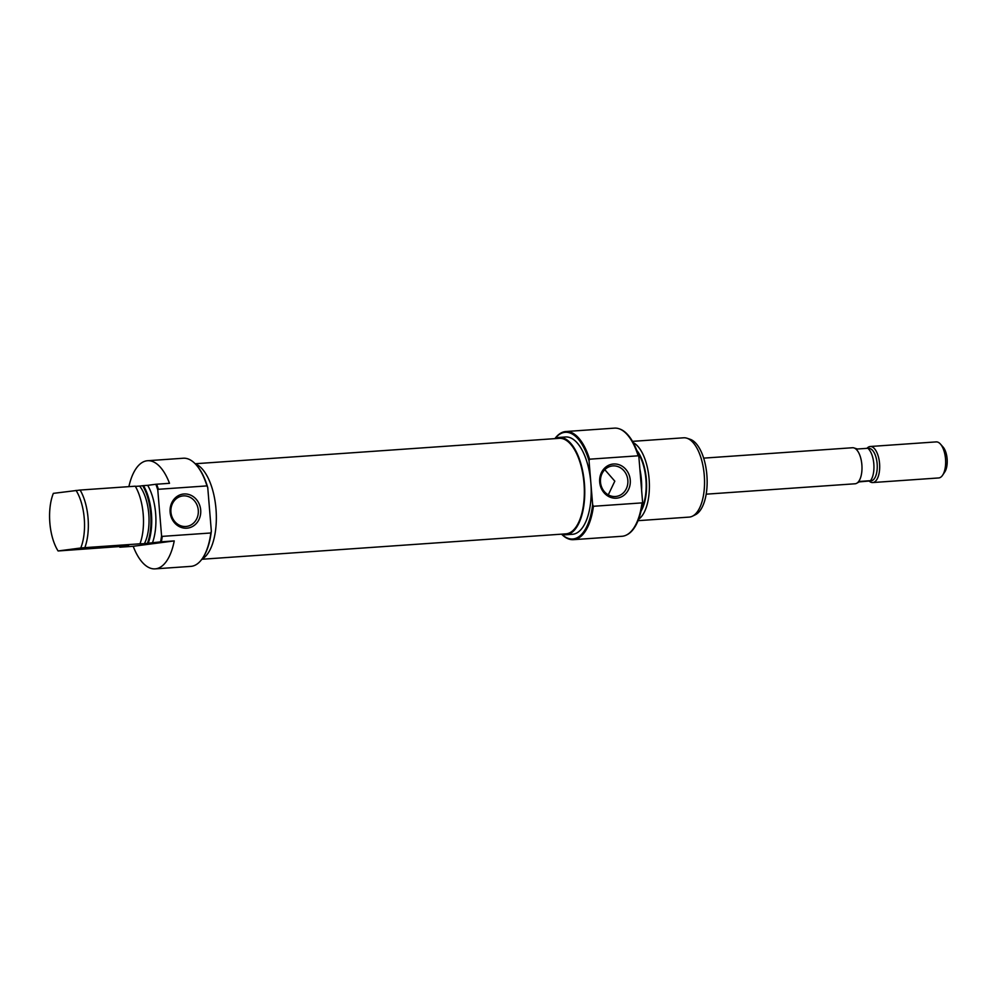 <?xml version="1.0" encoding="UTF-8"?>
<svg xmlns="http://www.w3.org/2000/svg" width="997" height="997" viewBox="0 0 997 997"><rect width="100%" height="100%" fill="white"/><g stroke="black" fill="none" stroke-linecap="round" stroke-linejoin="round"><path stroke-width="1.5" d="M561.635 534.155A53.477 24.102 -94 0 0 573.387 538.928A53.477 24.102 -94 0 0 592.642 504.619L593.427 506.277A54.199 24.427 86 0 1 574.098 539.601A54.199 24.427 86 0 1 573.425 539.664A54.199 24.427 86 0 1 561.56 534.155M554.893 438.63A54.199 24.427 86 0 1 565.212 431.589A54.199 24.427 86 0 1 565.872 431.527A54.199 24.427 86 0 1 589.551 459.193L589.053 460.938A53.477 24.102 -94 0 0 564.626 432.362A53.477 24.102 -94 0 0 554.968 438.63M613.566 463.991A17.161 15.316 -97.5 0 1 630.254 480.031A17.161 15.316 -97.5 0 1 616.383 498.201A17.161 15.316 -97.5 0 1 599.696 482.162A17.161 15.316 -97.5 0 1 613.566 463.991M615.423 496.506A15.354 13.709 82.5 0 0 616.158 496.431A15.354 13.709 82.5 0 0 627.798 479.831A15.354 13.709 82.5 0 0 612.906 465.898A15.354 13.709 82.5 0 0 612.17 465.973A15.354 13.709 82.5 0 0 600.53 482.573A15.354 13.709 82.5 0 0 615.423 496.506M608.282 494.848L614.813 481.165L604.805 469.687M641.034 511.112A36.129 16.288 -94 0 0 636.796 450.407M633.232 442.656A39.743 17.921 86 0 1 649.184 480.043A39.743 17.921 86 0 1 638.578 519.287M639.875 469.089A39.481 17.796 86 0 1 641.607 490.1M641.108 484.118A39.743 17.921 -94 0 0 640.361 474.983M619.324 428.86A53.938 24.314 86 0 1 619.648 428.959A53.938 24.314 86 0 1 638.828 456.364L638.142 455.803A54.199 24.427 -94 0 0 619.012 428.747A54.199 24.427 -94 0 0 614.464 428.137L565.872 431.527M573.425 539.664L622.016 536.274A54.199 24.427 -94 0 0 622.676 536.212A54.199 24.427 -94 0 0 626.428 535.04A54.199 24.427 -94 0 0 642.006 502.887L593.427 506.277M687.02 438.244L690.223 439.316A38.434 17.323 86 0 1 706.948 476.018A38.434 17.323 86 0 1 695.482 514.689L692.454 516.184A39.743 17.921 -94 0 0 704.331 476.192A39.743 17.921 -94 0 0 687.02 438.244A39.743 17.921 -94 0 0 683.693 437.795L632.509 441.359M638.043 520.671L689.226 517.094A39.743 17.921 -94 0 0 689.712 517.044A39.743 17.921 -94 0 0 692.454 516.184M555.042 438.618A48.778 21.984 86 0 1 558.582 437.484A48.778 21.984 86 0 1 559.18 437.434A48.778 21.984 86 0 1 584.454 483.894A48.778 21.984 86 0 1 566.57 534.691A48.778 21.984 86 0 1 565.972 534.753A48.778 21.984 86 0 1 561.71 534.143M559.18 437.434L565.611 436.985A48.778 21.984 86 0 1 590.847 482.785A48.778 21.984 86 0 1 573.001 534.242A48.778 21.984 86 0 1 572.403 534.305L565.972 534.753M637.507 452.339A35.231 15.877 86 0 1 641.47 509.106M638.828 456.364L642.604 502.226A53.938 24.314 86 0 1 627.038 534.741A53.938 24.314 86 0 1 626.727 534.89M638.142 455.803L589.551 459.193M589.053 460.938L592.642 504.619M642.006 502.887L642.604 502.226M854.803 483.794A18.071 8.138 -94 0 0 855.027 483.782A18.071 8.138 -94 0 0 855.252 483.769A18.071 8.138 -94 0 0 861.882 464.951A18.071 8.138 -94 0 0 852.51 447.74A18.071 8.138 -94 0 0 852.298 447.765M940.445 444.076L943.062 447.03A14.457 6.518 86 0 1 944.807 471.917L942.626 475.195A18.071 8.138 -94 0 0 940.445 444.076A18.071 8.138 -94 0 0 936.171 441.895A18.071 8.138 -94 0 0 935.959 441.92M938.464 477.962A18.071 8.138 -94 0 0 938.688 477.949A18.071 8.138 -94 0 0 938.912 477.924A18.071 8.138 -94 0 0 942.626 475.195M866.979 448.338A18.071 8.138 86 0 1 869.995 446.531A18.071 8.138 86 0 1 870.219 446.506A18.071 8.138 86 0 1 879.578 463.717A18.071 8.138 86 0 1 872.948 482.536A18.071 8.138 86 0 1 872.724 482.548A18.071 8.138 86 0 1 869.135 481.065M869.185 448.301L870.094 448.6A16.264 7.328 86 0 1 877.173 464.128A16.264 7.328 86 0 1 872.313 480.492L871.852 480.728M859.339 481.875L871.191 480.841M868.524 448.438L867.839 448.276A17.921 8.076 86 0 1 873.821 463.879A17.921 8.076 86 0 1 870.506 480.679L860.087 481.414L856.959 483.109M854.255 448.027L857.42 449.011L867.839 448.276M201.83 559.267L565.91 533.856A47.881 21.585 -94 0 0 580.74 464.789A47.881 21.585 -94 0 0 559.242 438.331L195.163 463.742M128.625 545.347L99.987 547.527L128.625 545.347M114.144 545.995L116.013 545.845M196.384 465.076A53.477 24.102 86 0 1 196.646 465.362A53.477 24.102 86 0 1 207.75 487.558L206.965 485.9A54.199 24.427 -94 0 0 196.122 464.776A54.199 24.427 -94 0 0 183.298 458.234L147.581 460.726A54.199 24.427 -94 0 0 146.92 460.788A54.199 24.427 -94 0 0 128.887 486.648M152.416 542.941A39.743 17.921 -94 0 0 147.681 485.34L143.493 485.626A39.743 17.921 86 0 1 148.229 543.228L160.592 541.87A53.938 24.314 -94 0 0 161.564 535.813L162.249 536.374A54.199 24.427 86 0 1 161.377 541.807L174.238 540.91L133.199 546.281A54.199 24.427 -94 0 0 155.133 568.863L190.851 566.371A54.199 24.427 -94 0 0 191.511 566.308A54.199 24.427 -94 0 0 202.64 558.108A54.199 24.427 -94 0 0 210.841 532.984L211.339 531.227A53.477 24.102 86 0 1 203.076 557.46A53.477 24.102 86 0 1 202.852 557.784M186.825 528.186A17.161 15.316 -97.5 0 1 170.126 512.146A17.161 15.316 -97.5 0 1 184.009 493.976A17.161 15.316 -97.5 0 1 200.696 510.015A17.161 15.316 -97.5 0 1 186.825 528.186M183.348 495.883A15.354 13.709 82.5 0 0 182.613 495.958A15.354 13.709 82.5 0 0 170.973 512.558A15.354 13.709 82.5 0 0 185.866 526.491A15.354 13.709 82.5 0 0 186.601 526.416A15.354 13.709 82.5 0 0 198.241 509.816A15.354 13.709 82.5 0 0 183.348 495.883M201.905 559.155A48.778 21.984 -94 0 0 216.087 510.277A48.778 21.984 -94 0 0 195.25 463.842M156.641 484.206A54.199 24.427 86 0 1 158.386 489.29L157.788 489.938A53.938 24.314 -94 0 0 155.856 484.268L169.502 483.308A54.199 24.427 -94 0 0 147.581 460.726M158.386 489.29L206.965 485.9M155.133 568.863A54.199 24.427 -94 0 0 155.794 568.801A54.199 24.427 -94 0 0 174.238 540.91M133.199 546.281L119.827 547.216L126.37 546.057L58.088 550.967A38.434 17.323 -94 0 1 53.352 493.365L80.109 490.05A39.743 17.921 86 0 1 84.845 547.652L139.991 543.801A39.743 17.921 -94 0 0 135.256 486.2L80.109 490.05M139.991 543.801L144.391 543.689A35.231 15.877 -94 0 0 139.655 486.087L135.355 486.386M144.391 543.689L147.419 543.303A39.481 17.796 -94 0 0 142.683 485.701L139.655 486.087M161.564 535.813L157.788 489.938M155.856 484.268L147.681 485.34M119.578 546.555A53.938 24.314 -94 0 0 119.827 547.216M84.845 547.652L80.757 547.989A38.434 17.323 -94 0 0 76.021 490.387M80.757 547.989L58.088 550.967M162.249 536.374L210.841 532.984M211.339 531.227L207.75 487.558M161.377 541.807L160.592 541.87M142.683 485.701L143.493 485.626M148.229 543.228L147.419 543.303M619.648 428.959L619.012 428.747M703.67 458.134L852.51 447.74M870.219 446.506L936.171 441.895M872.724 482.548L938.688 477.949M706.188 494.176L855.027 483.782M203.076 557.46L202.64 558.108"/></g></svg>
